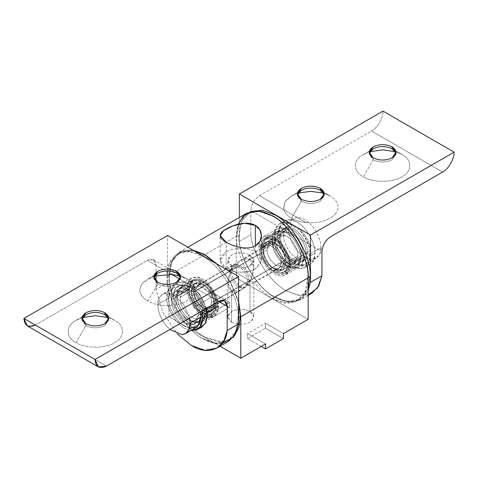 <?xml version="1.0" encoding="UTF-8"?>
<svg xmlns="http://www.w3.org/2000/svg" width="478" height="478" viewBox="0 0 478 478"><rect width="100%" height="100%" fill="white"/><g stroke="black" fill="none" stroke-linecap="round" stroke-linejoin="round"><path stroke-width="0.36" stroke-dasharray="2.39 1.79" d="M211.706 302.454L247.616 281.721C247.496 277.742 246.003 273.888 243.129 270.154C240.135 266.593 237.142 264.866 234.154 264.967L232.29 265.541L229.661 271.355L193.751 292.088L196.38 286.274L202.732 286.902C208.145 290.69 211.139 295.87 211.706 302.454C211.139 295.87 208.145 290.69 202.732 286.902C197.318 284.44 194.325 286.167 193.751 292.088C194.325 298.666 197.318 303.853 202.732 307.635C208.145 310.103 211.139 308.376 211.706 302.454L209.077 308.268L202.732 307.635C197.318 303.853 194.325 298.666 193.751 292.088L229.661 271.355C230.235 277.939 233.228 283.119 238.642 286.908L244.987 287.535L247.616 281.721L211.706 302.454M189.467 328.201L184.777 326.295C176.782 322.513 167.892 307.121 168.614 298.308C167.892 288.658 176.782 283.526 184.777 288.975L194.438 298.26L200.396 311.883L194.438 298.26L184.777 288.975L178.826 286.854L173.353 287.846L169.75 292.094L168.614 298.308L157.842 304.528C158.063 311.692 160.757 318.629 165.926 325.351L169.869 329.509L165.926 325.351C160.757 318.629 158.063 311.692 157.842 304.528L168.614 298.308C167.892 307.121 176.782 322.513 184.777 326.295L190.722 328.422L196.201 327.43M198.209 315.39L216.164 305.024C215.978 299.073 213.744 293.301 209.448 287.72C204.972 282.39 200.491 279.803 196.016 279.965L193.231 280.819L189.3 289.519L171.345 299.885L175.277 291.186L184.777 292.13C191.421 295.273 198.806 308.065 198.209 315.39L194.271 324.084L184.777 323.146C178.133 320.003 170.748 307.211 171.345 299.885L189.3 289.519C189.485 283.771 191.72 280.592 196.016 279.965C200.491 279.803 204.972 282.39 209.448 287.72C213.744 293.301 215.978 299.073 216.164 305.024C215.309 313.885 210.828 316.466 202.732 312.779C196.088 309.636 188.702 296.844 189.3 289.519C188.702 296.844 196.088 309.636 202.732 312.779L212.226 313.717L216.164 305.024L198.209 315.39C198.806 308.065 191.421 295.273 184.777 292.13C176.675 288.437 172.2 291.024 171.345 299.885C170.748 307.211 178.133 320.003 184.777 323.146C192.873 326.833 197.354 324.251 198.209 315.39C198.806 308.065 191.421 295.273 184.777 292.13L175.277 291.186L171.345 299.885L175.796 297.31L179.734 288.616L189.228 289.56C195.872 292.703 203.258 305.496 202.66 312.821L198.209 315.39L202.66 312.821L198.729 321.515L189.228 320.577C182.584 317.434 175.199 304.635 175.796 297.31L171.345 299.885C170.748 307.211 178.133 320.003 184.777 323.146L194.271 324.084L198.209 315.39C197.354 324.251 192.873 326.833 184.777 323.146C178.133 320.003 170.748 307.211 171.345 299.885C172.2 291.024 176.675 288.437 184.777 292.13C191.421 295.273 198.806 308.065 198.209 315.39M157.842 304.528L158.977 298.314L162.58 294.066L168.053 293.074L174.004 295.195L183.666 304.48L189.623 318.103L183.666 304.48L174.004 295.195C166.009 289.746 157.119 294.878 157.842 304.528M229.661 271.355C229.787 267.519 231.28 265.386 234.154 264.967C237.142 264.866 240.135 266.593 243.129 270.154C246.003 273.888 247.496 277.742 247.616 281.721C247.048 287.642 244.055 289.369 238.642 286.908C233.228 283.119 230.235 277.939 229.661 271.355M214.078 301.337L249.988 280.604L240.793 290.307L231.603 291.216C226.644 289.304 226.644 277.628 231.603 269.986L195.693 290.72C196.279 297.459 199.344 302.765 204.883 306.643L211.384 307.288L214.078 301.337C213.493 294.597 210.428 289.286 204.883 285.414L198.388 284.769L195.693 290.72L231.603 269.986L249.988 280.604L281.446 262.44L278.752 268.391L272.251 267.746C266.706 263.874 263.647 258.562 263.061 251.822L231.603 269.986L231.603 265.672C237.733 268.54 243.858 268.54 249.988 265.672L253.794 260.367L249.988 255.061L249.988 259.369L253.794 267.788L249.988 280.604C254.947 283.466 254.947 283.466 249.988 280.604C254.947 283.466 254.947 283.466 249.988 280.604C254.947 283.466 254.947 283.466 249.988 280.604C254.947 283.466 254.947 283.466 249.988 280.604L249.988 311.453L253.794 316.759L249.988 322.064C243.858 324.932 237.733 324.932 231.603 322.064L231.603 291.216C235.738 294.556 245.853 288.718 249.988 280.604L231.603 269.986C226.644 267.124 226.644 267.124 231.603 269.986C226.644 267.124 226.644 267.124 231.603 269.986C235.738 261.872 245.853 256.035 249.988 259.369L249.988 255.061C254.947 258.598 254.947 262.135 249.988 265.672C243.858 268.54 237.733 268.54 231.603 265.672C226.644 262.135 226.644 258.598 231.603 255.061C237.733 252.199 243.858 252.199 249.988 255.061C243.858 252.199 237.733 252.199 231.603 255.061L227.797 260.367L231.603 265.672L231.603 269.986L227.797 282.803L231.603 291.216L231.603 322.064L227.797 316.759L231.603 311.453C237.733 308.591 243.858 308.591 249.988 311.453L249.988 280.604L231.603 269.986L263.061 251.822L265.75 245.871L272.251 246.517C277.796 250.394 280.861 255.7 281.446 262.44L249.988 280.604C254.947 272.962 254.947 261.287 249.988 259.369L240.798 260.283L231.603 269.986C226.644 267.124 226.644 267.124 231.603 269.986C226.644 267.124 226.644 267.124 231.603 269.986L249.988 280.604L214.078 301.337C213.493 307.396 210.428 309.17 204.883 306.643C199.344 302.765 196.279 297.459 195.693 290.72C196.279 284.655 199.344 282.886 204.883 285.414C210.428 289.286 213.493 294.597 214.078 301.337M226.214 268.785L226.214 242.244L226.214 268.785C232.78 273.326 248.811 273.326 255.377 268.785C248.811 273.326 232.78 273.326 226.214 268.785L220.179 260.367L226.214 251.948C218.35 257.558 218.35 263.175 226.214 268.785M255.377 245.817L255.377 251.948L261.412 260.367L255.377 268.785C263.241 263.175 263.241 257.558 255.377 251.948C248.811 247.407 232.78 247.407 226.214 251.948C232.78 247.407 248.811 247.407 255.377 251.948L255.377 245.817M283.454 338.567L265.499 328.207L265.499 323.23L283.454 333.596L265.499 323.23L265.499 328.207L283.454 338.567M261.191 346.448L247.544 338.567L265.499 328.207L247.544 338.567L261.191 346.448M265.499 343.963L247.544 333.596L247.544 338.567L247.544 333.596L265.499 323.23L247.544 333.596L265.499 343.963M220.119 346.287L168.973 316.759L193.68 302.496L211.635 312.863L229.589 302.496L211.635 292.13L236.341 277.867L308.161 319.328L236.341 277.867L211.635 292.13L229.589 302.496L229.589 307.474L211.635 297.107L211.635 292.13L211.635 297.107L229.589 307.474L211.635 317.84L193.68 307.474L211.635 297.107L193.68 307.474L211.635 317.84L211.635 312.863L193.68 302.496L193.68 307.474L193.68 302.496L168.973 316.759L168.973 275.292L171.494 261.484L179.495 252.043L192.634 249.976L182.883 250.556L175.127 255.64L170.431 264.448L168.973 275.292L236.341 236.401L168.973 275.292L168.973 316.759L220.119 346.287M231.603 322.064C237.733 324.932 243.858 324.932 249.988 322.064C254.947 318.527 254.947 314.99 249.988 311.453C243.858 308.591 237.733 308.591 231.603 311.453C226.644 314.99 226.644 318.527 231.603 322.064M229.589 307.474L229.589 302.496L211.635 312.863L211.635 317.84L229.589 307.474M217.137 264.125L230.276 281.369L238.642 301.367L230.276 281.369L217.137 264.125M246.863 213.152L238.863 222.593L236.341 236.401L236.341 277.867L236.341 236.401L238.235 224.206M281.446 262.44C280.861 255.7 277.796 250.394 272.251 246.517C266.706 243.989 263.647 245.764 263.061 251.822C263.647 258.562 266.706 263.874 272.251 267.746C277.796 270.273 280.861 268.505 281.446 262.44M373.157 157.824L373.157 159.748L369.231 154.274L369.339 153.313L373.157 159.748L363.334 176.764C352.919 171.751 352.919 159.491 363.334 154.472L370.032 151.64L363.334 154.472C352.919 159.491 352.919 171.751 363.334 176.764C372.021 182.775 393.257 182.775 401.944 176.764C412.359 171.751 412.359 159.491 401.944 154.472L392.121 148.801L401.944 154.472L395.246 151.64L401.944 154.472C412.359 159.491 412.359 171.751 401.944 176.764C393.257 182.775 372.021 182.775 363.334 176.764L373.157 159.748C379.478 162.699 385.8 162.699 392.121 159.748L395.945 153.313L396.047 154.274L392.121 159.748C385.8 162.699 379.478 162.699 373.157 159.748L373.157 157.824M298.23 193.1C287.242 196.894 282.474 202.463 283.926 209.8C284.96 213.063 287.487 215.871 291.514 218.231L301.337 201.214L301.337 199.29L301.337 201.214L297.412 195.741L297.519 194.779L301.337 201.214L291.514 218.231C287.487 215.871 284.96 213.063 283.926 209.8L284.715 202.475L291.514 195.938L298.212 193.1M323.427 193.1L330.125 195.938L320.302 190.268L330.125 195.938L323.427 193.1M300.793 257.69L289.304 264.322C289.106 257.941 286.71 251.763 282.104 245.776C277.306 240.064 272.514 237.297 267.716 237.464L264.734 238.385L260.516 247.706L272.006 241.067L276.224 231.752L279.206 230.832C284.004 230.665 288.802 233.431 293.6 239.143C298.2 245.124 300.596 251.309 300.793 257.69L296.581 267.005L286.4 266.001C279.277 262.631 271.367 248.919 272.006 241.067L260.516 247.706C260.713 241.551 263.109 238.134 267.716 237.464C272.514 237.297 277.306 240.064 282.104 245.776C286.71 251.763 289.106 257.941 289.304 264.322C289.949 272.914 282.032 277.485 274.91 272.633C267.788 269.263 259.877 255.557 260.516 247.706C259.877 255.557 267.788 269.263 274.91 272.633L285.085 273.643L289.304 264.322L300.793 257.69C300.596 251.309 298.2 245.124 293.6 239.143C288.802 233.431 284.004 230.665 279.206 230.832C274.599 231.501 272.203 234.913 272.006 241.067C271.367 248.919 279.277 262.631 286.4 266.001C293.522 270.853 301.439 266.282 300.793 257.69M308.161 294.926L297.525 295.225L286.4 290.845C270.178 282.797 252.014 254.105 250.848 234.704L250.848 210.607L321.951 251.661L250.848 210.607C251.398 204.291 254.272 199.314 259.47 195.681L306.111 222.611C318.826 223.447 328.476 220.699 335.042 214.353C328.476 220.699 318.826 223.447 306.111 222.611C300.471 222.013 295.601 220.555 291.514 218.231C295.601 220.555 300.471 222.013 306.111 222.611L259.47 195.681L371.508 130.996L442.61 172.044L371.508 130.996C377.19 128.307 383.511 117.361 382.998 111.093C383.511 117.361 377.19 128.307 371.508 130.996L259.47 195.681C254.272 199.314 251.398 204.291 250.848 210.607L250.848 234.704L239.359 241.336C240.518 260.737 258.688 289.429 274.91 297.477L284.87 301.6L294.603 302.054L302.723 298.302L308.161 290.863L300.304 299.993L288.222 302.21L274.91 297.477C258.688 289.429 240.518 260.737 239.359 241.336L250.848 234.704C252.014 254.105 270.178 282.797 286.4 290.845L299.718 295.577L311.793 293.361M239.359 241.336L239.359 217.484L239.359 241.336M335.042 214.353C340.258 207.607 338.621 201.465 330.125 195.938L330.125 195.938C338.621 201.465 340.258 207.607 335.042 214.353M301.337 201.214C307.659 204.166 313.98 204.166 320.302 201.214L324.12 194.779L324.227 195.741L320.302 201.214C313.98 204.166 307.659 204.166 301.337 201.214M239 235.284L236.7 236.61L239.197 222.939L247.114 213.594L259.166 211.407L272.251 216.08C289.841 224.403 309.391 258.263 307.802 277.658L308.161 277.449L307.802 277.658L305.305 291.329L297.388 300.674L285.336 302.855L272.251 298.182C254.666 289.865 235.11 255.999 236.7 236.61L239 235.284C237.411 254.672 256.961 288.539 274.551 296.856L287.637 301.528L299.688 299.348L308.161 288.587L302.927 296.922L294.699 301.26L284.709 301.009L274.551 296.856C256.961 288.539 237.411 254.672 239 235.284L241.922 220.663L251.111 211.407L249.414 212.268L241.498 221.613L239 235.284M261.048 250.663L263.348 249.337L266.628 242.083L274.551 242.866C280.096 245.489 286.256 256.16 285.754 262.273L283.454 263.599C283.956 257.493 277.796 246.815 272.251 244.198L264.328 243.41L261.048 250.663C260.546 256.776 266.712 267.447 272.251 270.07L280.174 270.853L283.454 263.599L285.754 262.273L282.474 269.526L274.551 268.744C269.006 266.121 262.846 255.449 263.348 249.337L261.048 250.663C261.759 243.272 265.493 241.115 272.251 244.198C277.796 246.815 283.956 257.493 283.454 263.599C282.743 270.99 279.009 273.147 272.251 270.07C266.712 267.447 260.546 256.776 261.048 250.663M263.348 249.337C262.846 255.449 269.006 266.121 274.551 268.744C281.309 271.821 285.043 269.664 285.754 262.273C286.256 256.16 280.096 245.489 274.551 242.866C267.794 239.789 264.059 241.946 263.348 249.337M307.802 277.658C309.391 258.263 289.841 224.403 272.251 216.08C254.666 204.094 235.11 215.381 236.7 236.61C235.11 255.999 254.666 289.865 272.251 298.182C289.841 310.174 309.391 298.887 307.802 277.658M279.003 232.505L274.551 235.074L275.812 228.167L279.809 223.447L285.898 222.348L292.506 224.708C301.391 228.908 311.262 246.015 310.461 255.808L314.912 253.232C315.719 243.439 305.842 226.339 296.958 222.139L290.349 219.778L284.261 220.878L280.263 225.598L279.003 232.505C278.202 242.298 288.073 259.399 296.958 263.599L303.566 265.959L309.654 264.86L313.652 260.14L314.912 253.232L310.461 255.808L309.2 262.709L305.203 267.429L299.114 268.534L292.506 266.174C283.621 261.968 273.751 244.867 274.551 235.074L279.003 232.505C278.202 221.78 288.073 216.08 296.958 222.139C305.842 226.339 315.719 243.439 314.912 253.232C315.719 263.958 305.842 269.658 296.958 263.599C288.073 259.399 278.202 242.298 279.003 232.505M279.074 237.686L283.526 235.116L287.463 226.423L296.958 227.361C303.602 230.504 310.987 243.296 310.389 250.621L305.938 253.197C306.535 245.865 299.15 233.073 292.506 229.93L283.012 228.992L279.074 237.686C278.477 245.011 285.862 257.803 292.506 260.946L302 261.89L305.938 253.197L310.389 250.621L306.458 259.315L296.958 258.377C290.313 255.234 282.928 242.442 283.526 235.116L279.074 237.686C279.929 228.825 284.404 226.243 292.506 229.93C299.15 233.073 306.535 245.865 305.938 253.197C305.084 262.052 300.602 264.639 292.506 260.946C285.862 257.803 278.477 245.011 279.074 237.686M283.526 235.116C282.928 242.442 290.313 255.234 296.958 258.377C305.06 262.069 309.535 259.482 310.389 250.621C310.987 243.296 303.602 230.504 296.958 227.361C288.861 223.668 284.38 226.255 283.526 235.116M310.461 255.808C311.262 246.015 301.391 228.908 292.506 224.708C283.621 218.649 273.751 224.355 274.551 235.074C273.751 244.867 283.621 261.968 292.506 266.174C301.391 272.227 311.262 266.527 310.461 255.808M272.394 238.97L258.897 246.768L259.996 240.745L263.48 236.628L268.785 235.672L274.551 237.727C282.295 241.39 290.905 256.304 290.206 264.848L303.709 257.05C304.408 248.512 295.798 233.599 288.055 229.93L282.289 227.875L276.983 228.837L273.494 232.953L272.394 238.97C271.695 247.514 280.305 262.428 288.055 266.091L293.815 268.146L299.126 267.184L302.61 263.067L303.709 257.05L290.206 264.848L289.047 271.008L285.623 274.981L282.379 275.985C277.162 276.165 271.94 273.153 266.724 266.945C261.717 260.432 259.106 253.704 258.897 246.768L272.394 238.97C271.695 229.625 280.305 224.654 288.055 229.93C295.798 233.599 304.408 248.512 303.709 257.05C304.408 266.401 295.798 271.373 288.055 266.091C280.305 262.428 271.695 247.514 272.394 238.97M261.119 248.052L274.623 240.255L278.555 231.561L288.055 232.505C294.699 235.648 302.084 248.441 301.481 255.766L287.983 263.557C288.581 256.232 281.195 243.439 274.551 240.297L265.057 239.359L261.119 248.052C261.305 254.003 263.539 259.775 267.835 265.362C272.311 270.685 276.792 273.273 281.267 273.111L284.046 272.257L287.983 263.557L301.481 255.766L297.549 264.459L288.055 263.521C281.411 260.379 274.019 247.58 274.623 240.255L261.119 248.052C261.974 239.191 266.449 236.61 274.551 240.297C281.195 243.439 288.581 256.232 287.983 263.557C287.798 269.305 285.563 272.49 281.267 273.111C276.792 273.273 272.311 270.685 267.835 265.362C263.539 259.775 261.305 254.003 261.119 248.052M274.623 240.255C274.019 247.58 281.411 260.379 288.055 263.521C296.151 267.208 300.626 264.621 301.481 255.766C302.084 248.441 294.699 235.648 288.055 232.505C279.953 228.813 275.477 231.4 274.623 240.255M290.206 264.848C290.905 256.304 282.295 241.39 274.551 237.727C266.802 232.445 258.192 237.417 258.897 246.768C259.106 253.704 261.717 260.432 266.724 266.945C271.94 273.153 277.162 276.165 282.379 275.985C287.386 275.25 289.997 271.54 290.206 264.848M267.071 249.755L231.161 270.488L233.79 264.675L240.141 265.308C245.555 269.09 248.548 274.276 249.116 280.855L285.025 260.122C284.458 253.543 281.464 248.357 276.051 244.575L269.7 243.947L267.071 249.755C267.644 243.834 270.638 242.107 276.051 244.575C281.464 248.357 284.458 253.543 285.025 260.122C284.458 266.043 281.464 267.776 276.051 265.308C270.638 261.52 267.644 256.339 267.071 249.755C267.644 256.339 270.638 261.52 276.051 265.308L282.396 265.935L285.025 260.122L249.116 280.855L246.487 286.669L244.628 287.242C241.635 287.35 238.642 285.617 235.654 282.056C232.78 278.327 231.286 274.468 231.161 270.488L267.071 249.755M277.843 235.242L288.616 229.028C287.893 237.841 296.784 253.232 304.779 257.015L310.724 259.136L316.203 258.144L319.8 253.896L320.935 247.682L310.162 253.902L309.027 260.116L305.43 264.364L299.951 265.356L294.006 263.235C286.011 259.452 277.121 244.061 277.843 235.242L278.979 229.034L282.582 224.785L288.055 223.794L294.006 225.915C302 229.697 310.885 245.089 310.162 253.902L320.935 247.682C320.72 240.524 318.025 233.581 312.857 226.859C307.474 220.448 302.084 217.341 296.701 217.532L293.355 218.566L289.817 222.664L288.616 229.028L277.843 235.242C277.121 244.061 286.011 259.452 294.006 263.235C302 268.684 310.885 263.551 310.162 253.902C310.885 245.089 302 229.697 294.006 225.915C286.011 220.466 277.121 225.598 277.843 235.242M280.574 236.819L262.619 247.186L266.551 238.492L276.051 239.43C282.695 242.573 290.08 255.366 289.483 262.697L307.438 252.33C308.035 245.005 300.65 232.206 294.006 229.064L284.506 228.126L280.574 236.819C279.977 244.144 287.362 256.937 294.006 260.08L303.5 261.024L307.438 252.33L289.483 262.697C290.08 255.366 282.695 242.573 276.051 239.43C267.949 235.744 263.474 238.325 262.619 247.186C262.798 253.137 265.039 258.909 269.335 264.495C273.81 269.819 278.286 272.406 282.767 272.245C287.063 271.624 289.298 268.439 289.483 262.697L285.545 271.39L282.767 272.245C278.286 272.406 273.81 269.819 269.335 264.495C265.039 258.909 262.798 253.137 262.619 247.186L280.574 236.819C281.428 227.958 285.904 225.377 294.006 229.064C300.65 232.206 308.035 245.005 307.438 252.33C306.583 261.185 302.102 263.772 294.006 260.08C287.362 256.937 279.977 244.144 280.574 236.819M320.935 247.682C321.658 257.331 312.773 262.464 304.779 257.015C296.784 253.232 287.893 237.841 288.616 229.028C288.837 222.115 291.532 218.285 296.701 217.532C302.084 217.341 307.474 220.448 312.857 226.859C318.025 233.581 320.72 240.524 320.935 247.682M249.116 280.855C248.548 274.276 245.555 269.09 240.141 265.308C234.728 262.84 231.734 264.567 231.161 270.488C231.286 274.468 232.78 278.327 235.654 282.056C238.642 285.617 241.635 287.35 244.628 287.242C247.502 286.824 248.996 284.697 249.116 280.855M289.274 264.304L300.764 257.672C301.409 249.839 293.51 236.156 286.4 232.792L276.242 231.788L272.036 241.085L260.546 247.718L264.752 238.42L274.91 239.424C282.014 242.788 289.919 256.471 289.274 264.304L285.067 273.607L274.91 272.597C267.805 269.239 259.907 255.557 260.546 247.718L272.036 241.085C272.233 247.455 274.623 253.621 279.218 259.596C284.01 265.296 288.796 268.056 293.582 267.889L296.557 266.969L300.764 257.672L289.274 264.304C289.919 256.471 282.014 242.788 274.91 239.424C267.805 234.584 259.907 239.143 260.546 247.718C259.907 255.557 267.805 269.239 274.91 272.597C282.014 277.443 289.919 272.884 289.274 264.304M297.89 256.011L286.4 262.649C286.914 256.381 280.598 245.435 274.91 242.746L266.784 241.94L263.42 249.379L274.91 242.746L278.274 235.307L286.4 236.108C292.088 238.797 298.403 249.743 297.89 256.011L294.526 263.45L292.148 264.185C288.318 264.322 284.488 262.111 280.658 257.552C276.983 252.772 275.065 247.837 274.91 242.746L263.42 249.379C262.906 255.646 269.222 266.593 274.91 269.281L283.036 270.088L286.4 262.649L297.89 256.011C298.403 249.743 292.088 238.797 286.4 236.108C279.469 232.953 275.639 235.164 274.91 242.746C280.598 245.435 286.914 256.381 286.4 262.649C285.671 270.225 281.841 272.442 274.91 269.281C269.222 266.593 262.906 255.646 263.42 249.379C264.149 241.796 267.979 239.586 274.91 242.746C275.065 247.837 276.983 252.772 280.658 257.552C284.488 262.111 288.318 264.322 292.148 264.185C295.822 263.653 297.734 260.928 297.89 256.011M272.036 241.085C271.396 232.511 279.295 227.946 286.4 232.792C293.51 236.156 301.409 249.839 300.764 257.672C300.572 263.814 298.176 267.22 293.582 267.889C288.796 268.056 284.01 265.296 279.218 259.596C274.623 253.621 272.233 247.455 272.036 241.085M108.661 319.173L108.769 320.135L104.843 325.608C98.522 328.559 92.2 328.559 85.879 325.608L85.879 323.684L85.879 325.608C92.2 328.559 98.522 328.559 104.843 325.608L108.661 319.173M104.843 314.661L114.666 320.332C125.081 325.351 125.081 337.605 114.666 342.624C105.979 348.635 84.743 348.635 76.056 342.624L85.879 325.608L76.056 342.624C84.743 348.635 105.979 348.635 114.666 342.624C125.081 337.605 125.081 325.351 114.666 320.332L107.968 317.5L114.666 320.332L104.843 314.661L114.666 320.332M180.481 277.706L180.588 278.668L176.663 284.141C170.341 287.093 164.02 287.093 157.698 284.141L157.698 282.217L157.698 284.141C164.02 287.093 170.341 287.093 176.663 284.141L180.481 277.706M176.663 273.195L186.486 278.871C190.513 281.231 193.04 284.04 194.074 287.296C195.526 294.639 190.758 300.208 179.77 304.002C168.083 307.007 157.453 306.063 147.875 301.158L157.698 284.141L147.875 301.158C157.453 306.063 168.083 307.007 179.77 304.002C190.758 300.208 195.526 294.639 194.074 287.296L218.53 301.415L194.074 287.296C193.04 284.04 190.513 281.231 186.486 278.871L179.788 276.033L186.486 278.871L176.663 273.195L186.486 278.871M177.207 295.804L188.696 289.166L192.915 279.851L195.896 278.931C200.694 278.764 205.486 281.53 210.284 287.242C214.891 293.223 217.287 299.407 217.484 305.789L205.994 312.421C205.797 306.04 203.401 299.861 198.794 293.874C193.996 288.168 189.198 285.396 184.4 285.563L181.419 286.483L177.207 295.804C176.561 303.655 184.478 317.362 191.6 320.732L201.776 321.742L205.994 312.421L217.484 305.789C217.287 299.407 214.891 293.223 210.284 287.242C205.486 281.53 200.694 278.764 195.896 278.931C191.29 279.6 188.894 283.012 188.696 289.166C188.051 297.017 195.968 310.73 203.09 314.1C210.212 318.951 218.123 314.381 217.484 305.789L213.266 315.104L203.09 314.1C195.968 310.73 188.051 297.017 188.696 289.166L177.207 295.804C177.404 289.65 179.8 286.238 184.4 285.563C189.198 285.396 193.996 288.168 198.794 293.874C203.401 299.861 205.797 306.04 205.994 312.421C206.633 321.019 198.723 325.584 191.6 320.732C184.478 317.362 176.561 303.655 177.207 295.804M222.079 343.634L212.662 342.971L203.09 338.944C186.868 330.895 168.698 302.204 167.539 282.803L156.049 289.435L162.801 312.254L177.481 334.086L162.801 312.254L156.049 289.435L167.539 282.803C168.698 302.204 186.868 330.895 203.09 338.944L216.403 343.676L228.484 341.459M167.539 282.803L167.539 235.487L167.539 282.803M27.264 325.859L35.39 325.052L106.492 366.1L35.39 325.052L147.427 260.367L171.889 274.486L147.427 260.367L35.39 325.052M154.573 276.033L142.958 282.743C137.742 289.495 139.379 295.631 147.875 301.158C139.379 295.631 137.742 289.495 142.958 282.743L147.875 278.871L154.573 276.033M82.754 317.5L76.056 320.332C65.641 325.351 65.641 337.605 76.056 342.624C65.641 337.605 65.641 325.351 76.056 320.332L82.754 317.5M156.049 289.435L156.049 281.058L156.049 289.435M156.049 275.621L156.049 265.344C155.499 259.656 152.625 258.001 147.427 260.367L153.522 259.763L156.049 265.344L171.889 274.486L156.049 265.344L156.049 275.621M179.931 279.134L218.53 301.415L179.931 279.134M153.88 277.706L157.698 284.141L153.773 278.668L153.88 277.706M82.055 319.173L85.879 325.608L81.953 320.135L82.055 319.173M169.337 275.501L167.037 276.828L169.535 263.157L177.452 253.812L189.503 251.631L202.588 256.304C220.179 264.621 239.729 298.487 238.14 317.876L238.642 317.589L238.14 317.876L235.642 331.547L227.725 340.892L215.674 343.079L202.588 338.406C184.998 330.083 165.448 296.223 167.037 276.828L169.337 275.501C167.748 294.896 187.298 328.756 204.883 337.08L217.974 341.752L230.026 339.565L234.118 336.267L228.155 340.497L220.8 341.925L204.883 337.08C187.298 328.756 167.748 294.896 169.337 275.501L170.849 264.519L175.725 255.706L183.749 250.819L193.733 250.609L179.746 252.486L171.829 261.83L169.337 275.501M238.642 302.634L230.026 281.512L216.038 263.492L230.026 281.512L238.642 302.634M191.385 290.887L193.68 289.56L196.966 282.307L204.883 283.09C210.428 285.713 216.588 296.384 216.092 302.496L213.791 303.823C214.293 297.71 208.133 287.039 202.588 284.416L194.666 283.633L191.385 290.887C190.883 296.999 197.044 307.671 202.588 310.294L210.511 311.076L213.791 303.823L216.092 302.496L212.806 309.75L204.883 308.961C199.344 306.344 193.184 295.667 193.68 289.56L191.385 290.887C192.096 283.496 195.831 281.339 202.588 284.416C208.133 287.039 214.293 297.71 213.791 303.823C213.08 311.214 209.346 313.371 202.588 310.294C197.044 307.671 190.883 296.999 191.385 290.887M193.68 289.56C193.184 295.667 199.344 306.344 204.883 308.961C211.64 312.044 215.375 309.887 216.092 302.496C216.588 296.384 210.428 285.713 204.883 283.09C198.131 280.012 194.397 282.169 193.68 289.56M238.14 317.876C239.729 298.487 220.179 264.621 202.588 256.304C184.998 244.312 165.448 255.599 167.037 276.828C165.448 296.223 184.998 330.083 202.588 338.406C220.179 350.392 239.729 339.105 238.14 317.876M199.499 328.004L189.228 325.799C180.343 321.598 170.473 304.492 171.273 294.699C170.473 283.98 180.343 278.28 189.228 284.332L199.529 294.03L206.299 308.483L199.529 294.03L189.228 284.332L182.62 281.972L176.531 283.078L172.534 287.798L171.273 294.699L166.822 297.268L168.083 290.367L172.08 285.647L178.169 284.541L184.777 286.902L195.072 296.599L201.841 311.053L195.072 296.599L184.777 286.902C175.892 280.849 166.021 286.549 166.822 297.268L171.273 294.699C170.473 304.492 180.343 321.598 189.228 325.799L195.837 328.159L201.925 327.054M190.668 330.621L184.777 328.368C175.892 324.168 166.021 307.067 166.822 297.268C166.021 307.067 175.892 324.168 184.777 328.368L190.668 330.621M175.796 297.31C175.199 304.635 182.584 317.434 189.228 320.577C197.33 324.263 201.806 321.682 202.66 312.821C203.258 305.496 195.872 292.703 189.228 289.56C181.132 285.868 176.651 288.455 175.796 297.31L189.3 289.519L193.231 280.819L202.732 281.763C209.376 284.906 216.761 297.698 216.164 305.024L202.66 312.821C203.258 305.496 195.872 292.703 189.228 289.56L179.734 288.616L175.796 297.31C175.982 303.267 178.216 309.033 182.512 314.62C186.988 319.949 191.469 322.531 195.944 322.375L198.729 321.515L202.66 312.821L216.164 305.024L212.226 313.717L202.732 312.779C196.088 309.636 188.702 296.844 189.3 289.519L175.796 297.31C176.651 288.455 181.132 285.868 189.228 289.56C195.872 292.703 203.258 305.496 202.66 312.821C202.475 318.563 200.24 321.748 195.944 322.375C191.469 322.531 186.988 319.949 182.512 314.62C178.216 309.033 175.982 303.267 175.796 297.31M187.077 288.234L173.574 296.025L174.673 290.009L178.157 285.892L183.468 284.93L189.228 286.985C196.978 290.654 205.588 305.567 204.883 314.106L207.052 312.857L204.883 314.106L203.724 320.266L200.3 324.239L197.056 325.243C191.839 325.428 186.617 322.411 181.401 316.203C176.394 309.69 173.783 302.968 173.574 296.025L187.077 288.234C186.372 296.772 194.982 311.686 202.732 315.349L208.492 317.41L213.803 316.448L217.287 312.331L218.386 306.308C219.085 297.77 210.475 282.856 202.732 279.194L196.966 277.132L191.66 278.094L188.171 282.211L187.077 288.234C186.372 278.883 194.982 273.912 202.732 279.194C210.475 282.856 219.085 297.77 218.386 306.308C219.085 315.659 210.475 320.63 202.732 315.349C194.982 311.686 186.372 296.772 187.077 288.234M189.3 289.519C188.702 296.844 196.088 309.636 202.732 312.779C210.828 316.466 215.309 313.885 216.164 305.024C216.761 297.698 209.376 284.906 202.732 281.763C194.63 278.071 190.154 280.658 189.3 289.519M204.883 314.106C205.588 305.567 196.978 290.654 189.228 286.985C181.485 281.709 172.875 286.68 173.574 296.025C173.783 302.968 176.394 309.69 181.401 316.203C186.617 322.411 191.839 325.428 197.056 325.243C202.063 324.514 204.674 320.798 204.883 314.106M188.726 289.184L177.236 295.822L181.443 286.519L191.6 287.529C198.705 290.887 206.604 304.57 205.964 312.403L217.454 305.771C218.093 297.937 210.195 284.255 203.09 280.891L192.933 279.887L188.726 289.184C188.081 297.023 195.986 310.7 203.09 314.064L213.248 315.068L217.454 305.771L205.964 312.403L201.758 321.706L198.782 322.62C193.99 322.793 189.204 320.027 184.418 314.333C179.824 308.358 177.428 302.186 177.236 295.822L188.726 289.184C188.081 280.61 195.986 276.045 203.09 280.891C210.195 284.255 218.093 297.937 217.454 305.771C218.093 314.351 210.195 318.91 203.09 314.064C195.986 310.7 188.081 297.023 188.726 289.184M180.11 297.477L191.6 290.845L194.964 283.406L203.09 284.207C208.778 286.896 215.094 297.842 214.58 304.11L203.09 310.748C203.604 304.48 197.283 293.534 191.6 290.845L183.474 290.038L180.11 297.477C180.266 302.574 182.178 307.509 185.852 312.289C189.682 316.842 193.512 319.053 197.342 318.922L199.726 318.187L203.09 310.748L214.58 304.11L211.216 311.554L203.09 310.748C197.402 308.059 191.086 297.113 191.6 290.845L180.11 297.477C180.839 289.895 184.669 287.684 191.6 290.845C191.086 297.113 197.402 308.059 203.09 310.748C210.021 313.903 213.851 311.692 214.58 304.11C215.094 297.842 208.778 286.896 203.09 284.207C196.159 281.052 192.329 283.263 191.6 290.845C197.283 293.534 203.604 304.48 203.09 310.748C202.935 315.659 201.017 318.384 197.342 318.922C193.512 319.053 189.682 316.842 185.852 312.289C182.178 307.509 180.266 302.574 180.11 297.477M205.964 312.403C206.604 304.57 198.705 290.887 191.6 287.529C184.49 282.683 176.591 287.242 177.236 295.822C177.428 302.186 179.824 308.358 184.418 314.333C189.204 320.027 193.99 322.793 198.782 322.62C203.377 321.951 205.767 318.545 205.964 312.403M232.29 265.541L196.38 286.274M193.231 280.819L175.277 291.186L193.231 280.819M194.271 324.084L212.226 313.717L194.271 324.084M173.353 287.846L162.58 294.066M209.077 308.268L244.987 287.535M240.793 290.307L211.384 307.288M278.752 268.391L253.794 282.803L253.794 316.759M253.794 260.367L253.794 267.788M261.412 235.576L261.412 260.367M220.179 260.367L220.179 235.576M198.388 284.769L227.797 267.788L227.797 260.367M227.797 316.759L227.797 282.803M240.798 260.283L265.75 245.871M179.495 252.043L187.854 247.216M369.231 154.274L369.231 152.351M363.334 154.472L373.157 148.801M297.412 195.741L297.412 193.817M291.514 195.938L301.337 190.268M264.734 238.385L276.224 231.752M308.161 295.458L300.304 299.993M296.581 267.005L285.085 273.643M320.302 190.268L330.125 195.938M324.227 193.817L324.227 195.741M392.121 148.801L401.944 154.472M396.047 152.351L396.047 154.274M247.114 213.594L249.414 212.268M266.628 242.083L264.328 243.41M280.174 270.853L282.474 269.526M299.688 299.348L297.388 300.674M279.809 223.447L284.261 220.878M287.463 226.423L283.012 228.992M302 261.89L306.458 259.315M309.654 264.86L305.203 267.429M263.48 236.628L276.983 228.837M278.555 231.561L265.057 239.359M284.046 272.257L297.549 264.459M299.126 267.184L285.623 274.981M233.79 264.675L269.7 243.947M316.203 258.144L305.43 264.364M266.551 238.492L284.506 228.126M303.5 261.024L285.545 271.39M282.582 224.785L293.355 218.566M282.396 265.935L246.487 286.669M276.242 231.788L264.752 238.42M266.784 241.94L278.274 235.307M294.526 263.45L283.036 270.088M285.067 273.607L296.557 266.969M108.769 320.135L108.769 318.211M180.588 278.668L180.588 276.744M192.915 279.851L181.419 286.483M201.776 321.742L213.266 315.104M157.698 273.195L147.875 278.871M153.773 276.744L153.773 278.668M85.879 314.661L76.056 320.332M81.953 318.211L81.953 320.135M153.522 259.763L224.624 300.811M177.452 253.812L179.746 252.486M196.966 282.307L194.666 283.633M210.511 311.076L212.806 309.75M230.026 339.565L227.725 340.892M172.08 285.647L176.531 283.078M178.157 285.892L191.66 278.094M213.803 316.448L200.3 324.239M181.443 286.519L192.933 279.887M194.964 283.406L183.474 290.038M199.726 318.187L211.216 311.554M213.248 315.068L201.758 321.706"/><path stroke-width="0.72" d="M185.428 333.65L196.201 327.43L199.798 323.182L200.933 316.968L190.16 323.188L188.965 329.545L185.428 333.65L182.082 334.684L169.869 329.509L182.082 334.684C187.251 333.931 189.945 330.095 190.16 323.188L200.933 316.968L200.396 311.883L200.933 316.968L197.91 326.092L189.467 328.201M189.623 318.103L190.16 323.188L189.623 318.103M226.214 242.244C233.951 246.744 247.658 250.472 255.377 245.817L259.859 241.384L261.412 235.576L259.859 229.804L255.377 225.413L255.377 245.817L255.377 225.413L244.718 223.232L232.941 225.849L223.668 230.635L220.179 235.576L226.214 242.244C218.213 237.775 218.213 233.354 226.214 228.986C233.933 224.403 247.64 220.663 255.377 225.413C263.384 229.751 263.372 241.402 255.377 245.817C247.658 250.472 233.951 246.744 226.214 242.244M283.454 333.596L283.454 338.567L265.499 348.934L261.191 346.448L265.499 348.934L265.499 343.963L240.798 358.225L220.119 346.287L240.798 358.225L265.499 343.963L265.499 348.934L283.454 338.567L283.454 333.596L308.161 319.328L283.454 333.596M192.634 249.976L204.883 254.559L217.137 264.125L204.883 254.559L192.634 249.976M238.235 224.206L243.493 215.698L251.816 211.24L261.944 211.461L272.251 215.668C290.021 224.068 309.768 258.275 308.161 277.867L308.161 319.328L308.161 277.867L240.798 316.759L238.642 301.367L240.798 316.759L308.161 277.867C309.768 258.275 290.021 224.068 272.251 215.668L259.034 210.947L246.863 213.152L187.854 247.216M240.798 316.759L240.798 358.225L240.798 316.759M369.339 153.313L373.157 148.801C379.478 145.85 385.8 145.85 392.121 148.801L392.121 146.877C385.8 143.926 379.478 143.926 373.157 146.877L369.231 152.351L373.157 157.824C379.478 160.775 385.8 160.775 392.121 157.824L396.047 152.351L392.121 146.877L392.121 148.801C385.8 145.85 379.478 145.85 373.157 148.801L369.339 153.313M370.032 151.64L382.639 149.859L395.246 151.64L382.639 149.859L370.032 151.64M297.519 194.779L301.337 190.268C307.659 187.316 313.98 187.316 320.302 190.268L320.302 188.344C313.98 185.392 307.659 185.392 301.337 188.344L297.412 193.817L301.337 199.29C307.659 202.242 313.98 202.242 320.302 199.29L324.227 193.817L320.302 188.344L320.302 190.268C313.98 187.316 307.659 187.316 301.337 190.268L297.519 194.779M298.212 193.1L310.575 191.325L323.427 193.1L310.575 191.325L298.212 193.1M308.161 295.458L311.793 293.361L318.689 286.167L321.951 275.752L310.461 282.39L308.161 290.863L310.461 282.39L310.461 235.074L239.359 194.02L382.998 111.093L454.1 152.141C454.614 158.409 448.292 169.355 442.61 172.044L330.573 236.73L442.61 172.044C448.292 169.355 454.614 158.409 454.1 152.141L310.461 235.074L310.461 282.39L321.951 275.752L321.951 251.661C322.501 245.339 325.375 240.368 330.573 236.73C325.375 240.368 322.501 245.339 321.951 251.661L321.951 275.752L317.601 287.917L308.161 294.926M239.359 217.484L239.359 194.02L239.359 217.484M324.12 194.779L320.302 190.268L324.12 194.779M395.945 153.313L392.121 148.801L395.945 153.313M310.461 235.074L454.1 152.141L382.998 111.093L239.359 194.02L310.461 235.074M301.337 199.29C296.223 195.639 296.223 191.989 301.337 188.344C307.659 185.392 313.98 185.392 320.302 188.344C325.416 191.989 325.416 195.639 320.302 199.29C313.98 202.242 307.659 202.242 301.337 199.29M373.157 157.824C368.042 154.173 368.042 150.528 373.157 146.877C379.478 143.926 385.8 143.926 392.121 146.877C397.236 150.528 397.236 154.173 392.121 157.824C385.8 160.775 379.478 160.775 373.157 157.824M307.802 277.658L310.103 276.332C311.692 256.937 292.142 223.077 274.551 214.753L262.506 210.23L251.111 211.407L262.506 210.23L274.551 214.753C292.142 223.077 311.692 256.937 310.103 276.332L307.802 277.658M308.161 288.587L310.103 276.332L308.161 288.587M104.843 312.737L104.843 314.661L108.661 319.173L104.843 314.661C98.522 311.71 92.2 311.71 85.879 314.661L82.055 319.173L85.879 314.661C92.2 311.71 98.522 311.71 104.843 314.661L104.843 312.737C98.522 309.786 92.2 309.786 85.879 312.737L81.953 318.211L85.879 323.684C92.2 326.635 98.522 326.635 104.843 323.684L108.769 318.211L104.843 312.737C109.958 316.388 109.958 320.033 104.843 323.684C98.522 326.635 92.2 326.635 85.879 323.684C80.764 320.033 80.764 316.388 85.879 312.737C92.2 309.786 98.522 309.786 104.843 312.737M176.663 271.271L176.663 273.195L180.481 277.706L176.663 273.195C170.341 270.243 164.02 270.243 157.698 273.195L153.88 277.706L157.698 273.195C164.02 270.243 170.341 270.243 176.663 273.195L176.663 271.271C170.341 268.319 164.02 268.319 157.698 271.271L153.773 276.744L157.698 282.217C164.02 285.169 170.341 285.169 176.663 282.217L180.588 276.744L176.663 271.271C181.777 274.922 181.777 278.572 176.663 282.217C170.341 285.169 164.02 285.169 157.698 282.217C152.584 278.572 152.584 274.922 157.698 271.271C164.02 268.319 170.341 268.319 176.663 271.271M227.152 330.489L223.889 340.904L216.988 348.092L204.913 350.308L191.6 345.576L177.481 334.086L191.6 345.576C207.822 356.259 225.986 348.546 227.152 330.489L238.642 323.851L227.152 330.489L227.152 306.392L227.152 330.489M216.988 348.092L228.484 341.459L235.379 334.265L238.642 323.851L238.642 276.535L95.003 359.468C95.731 367.05 99.561 369.261 106.492 366.1L218.53 301.415C223.728 299.049 226.602 300.71 227.152 306.392L224.624 300.811L218.53 301.415L106.492 366.1L98.366 366.907L95.003 359.468L23.9 318.42L27.264 325.859L98.366 366.907M35.39 325.052C28.459 328.207 24.629 325.996 23.9 318.42L167.539 235.487L238.642 276.535L238.642 323.851L233.443 337.163L222.079 343.634M171.889 274.486L154.573 276.033L171.889 274.486L179.931 279.134L171.889 274.486L179.788 276.033L171.889 274.486L179.931 279.134L171.889 274.486M107.968 317.5L95.361 315.719L82.754 317.5L95.361 315.719L107.968 317.5M156.049 281.058L156.049 275.621L156.049 281.058M218.53 301.415L227.152 306.392L218.53 301.415M167.539 235.487L23.9 318.42L95.003 359.468L238.642 276.535L167.539 235.487M238.14 317.876L240.434 316.55L238.642 302.634L240.434 316.55L238.14 317.876M216.038 263.492L204.883 254.977L193.733 250.609L204.883 254.977L216.038 263.492M234.118 336.267L238.94 327.478L240.434 316.55L238.94 327.478L234.118 336.267M201.841 311.053L202.732 318.001L207.183 315.432L206.299 308.483L207.183 315.432L202.732 318.001L201.471 324.909L197.474 329.629L190.668 330.621L199.583 327.914L202.732 318.001L201.841 311.053M197.474 329.629L201.925 327.054L205.922 322.333L207.183 315.432L205.301 323.594L199.499 328.004M207.052 312.857L218.386 306.308L207.052 312.857"/></g></svg>
